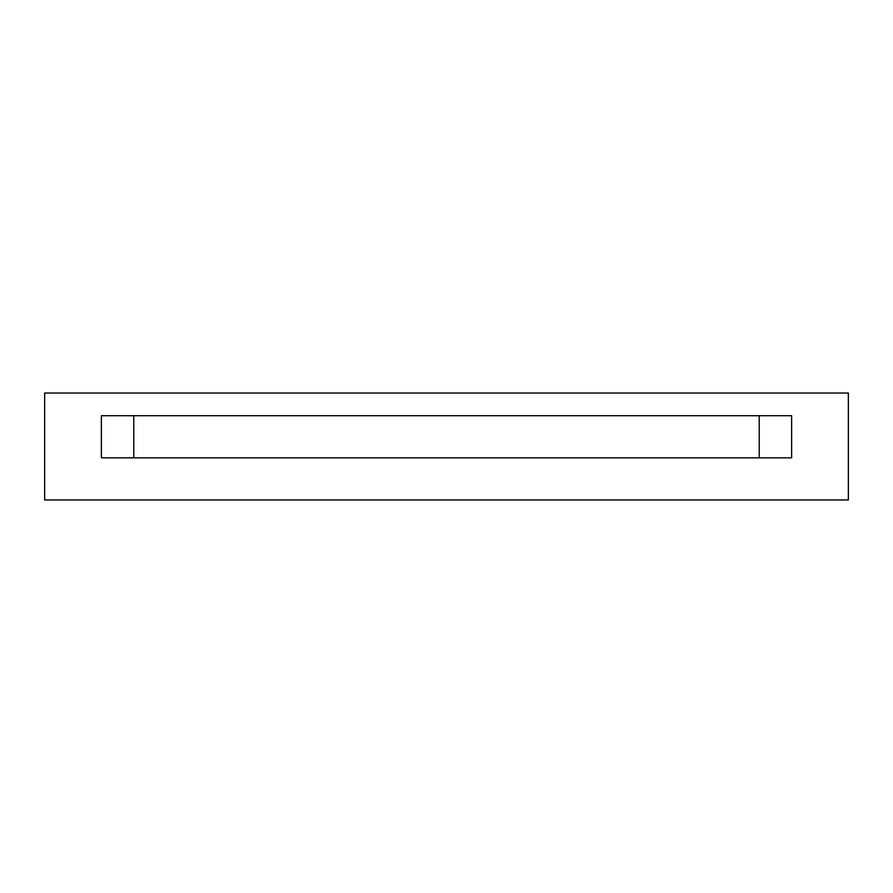 <?xml version="1.0" encoding="UTF-8"?>
<svg xmlns="http://www.w3.org/2000/svg" width="893" height="893" viewBox="0 0 893 893"><rect width="100%" height="100%" fill="white"/><g stroke="black" fill="none" stroke-linecap="round" stroke-linejoin="round"><path stroke-width="1.34" d="M759.229 457.841L759.229 415.714L759.229 457.841M133.771 415.714L133.771 457.841L133.771 415.714M791.633 415.714L101.367 415.714L101.367 457.841L791.633 457.841L791.633 415.714L791.633 457.841L101.367 457.841L101.367 415.714L791.633 415.714M101.367 393.032L73.293 393.032L101.367 393.032M791.633 393.032L819.707 393.032L791.633 393.032M848.35 499.968L44.65 499.968L44.65 393.032L848.35 393.032L848.35 499.968L848.35 393.032L44.65 393.032L44.65 499.968L848.35 499.968"/></g></svg>
